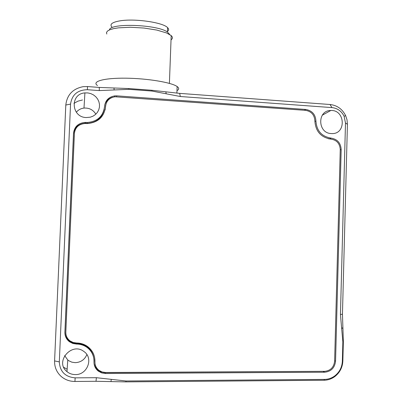 <?xml version="1.0" encoding="UTF-8"?>
<svg xmlns="http://www.w3.org/2000/svg" width="402" height="402" viewBox="0 0 402 402"><rect width="100%" height="100%" fill="white"/><g stroke="black" fill="none" stroke-linecap="round" stroke-linejoin="round"><path stroke-width="0.6" d="M95.842 114.163C93.143 109.801 89.194 107.771 83.993 108.073C80.847 108.47 78.295 109.846 76.335 112.213M64.647 355.614L67.782 359.991L68.697 360.679L71.817 362.162L75.28 362.664C80.842 362.333 84.701 359.644 86.862 354.594M87.063 347.434L86.782 346.63M69.893 341.404L69.405 341.71M128.735 88.551L114.017 87.988L114.108 89.958L128.801 89.339L151.956 91.053L166.207 93.792L165.835 91.832L151.835 90.269L128.735 88.551L128.801 89.339M165.835 91.832L179.639 93.375L180.352 96.515L166.207 93.792M114.108 89.958L99.289 90.586L99.274 87.43L114.017 87.988M99.274 87.43L87.49 86.556L83.124 86.676C72.782 88.736 67.008 94.852 65.802 105.028L54.587 360.926C54.446 367.121 56.642 372.297 61.174 376.443C65.074 379.769 69.667 381.443 74.943 381.463L96.008 381.292L125.886 381.89L324.012 380.247C327.977 380.176 331.6 378.93 334.876 376.513C339.871 372.553 342.534 367.353 342.856 360.911L343.358 341.77L342.916 328.007L341.65 328.263L342.856 341.946L342.358 361.132C342.047 367.222 339.534 372.136 334.811 375.875C331.715 378.161 328.298 379.337 324.55 379.403L126.042 381.001L111.274 379.357L110.962 381.593M341.65 328.263L342.896 327.786L342.454 314.128L347.423 124.298L347.032 119.881L345.645 115.645C342.328 109.032 337.117 105.314 330.017 104.5L179.639 93.375M111.274 379.357L96.379 377.699L75.144 377.85C65.189 376.95 59.913 371.624 59.32 361.875L70.551 104.088C71.958 94.721 77.576 89.932 87.4 89.716L99.289 90.586M341.63 328.153L340.449 314.585L345.489 122.997L344.102 116.263L345.645 115.645M180.352 96.515L331.941 107.595C337.464 108.223 341.519 111.113 344.102 116.263M75.285 374.584C72.124 374.569 69.355 373.589 66.983 371.649C54.456 361.976 71.656 341.715 83.912 351.519C93.787 357.981 87.445 375.056 75.285 374.584M331.233 133.559C317.52 133.263 317.098 110.274 330.791 110.51C345.333 109.59 346.418 134.303 331.786 133.585L331.233 133.559M86.214 117.555C71.089 117.223 69.873 93.817 84.912 92.907L87.872 92.927L90.762 93.596L93.435 94.877L95.751 96.706L97.591 98.977L98.857 101.575L99.48 104.369L99.43 107.203L98.711 109.937L97.359 112.419L95.445 114.525L93.063 116.138L90.344 117.173L86.214 117.555M116.811 95.857L305.731 109.46C312.083 110.57 315.48 114.404 315.922 120.967C316.61 130.821 321.675 136.539 331.112 138.122C337.373 139.172 340.73 142.961 341.177 149.489L335.559 361.152C334.755 367.82 331.153 371.508 324.746 372.217L105.515 373.513L101.741 372.93L98.395 371.187C95.4 368.79 93.927 365.659 93.988 361.785C94.073 355.75 91.706 350.926 86.897 347.313C83.852 345.197 80.41 344.112 76.581 344.072L72.847 343.484L69.521 341.795C66.375 339.363 64.838 336.162 64.898 332.188L73.511 133.228C74.41 126.665 78.264 123.062 85.083 122.419L87.39 122.479C97.56 121.499 103.289 116.153 104.565 106.429C105.299 100.389 108.741 96.867 114.892 95.872L116.811 95.857L116.575 96.746M104.681 105.218C105.832 101.224 108.429 98.585 112.485 97.309M93.686 357.775C92.912 353.147 90.621 349.444 86.822 346.66C83.792 344.554 80.375 343.479 76.571 343.439L72.862 342.851L69.561 341.172C66.441 338.755 64.908 335.58 64.973 331.63L73.526 134.032C74.415 127.519 78.244 123.942 85.018 123.293L87.304 123.359C96.43 122.63 102.043 118.017 104.143 109.51M105.108 109.887L105.565 106.585C104.208 116.892 98.133 122.55 87.345 123.555L85.043 123.489C78.787 124.062 75.244 127.364 74.415 133.384L65.827 332.117C65.767 335.765 67.184 338.705 70.079 340.926L73.164 342.479L76.621 342.996C80.621 343.057 84.219 344.187 87.405 346.393C92.51 350.212 95.018 355.318 94.932 361.71C94.877 365.282 96.234 368.172 99.003 370.378L102.073 371.971L105.535 372.503L324.625 371.327L104.761 372.669L101.048 371.915L97.792 370.011L95.264 366.956L94.078 363.76M328.208 138.705L331.424 139.152M67.144 369.247L63.707 367.297M73.938 103.354L77.983 101.148L82.485 99.977M106.796 34.044L106.495 32.472L107.55 31.004L109.942 29.708L113.59 28.642L118.359 27.859L130.409 27.261L144.017 28.045L156.785 30.06L166.539 32.939L171.192 35.592C172.87 37.16 172.82 38.587 171.031 39.868M169.75 34.517L167.348 31.954C157.082 24.477 110.047 22.808 109.434 29.919M176.98 90.651C179.207 89.435 179.257 88.063 177.136 86.536C171.564 82.45 147.584 78.415 125.856 78.184C104.048 77.898 91.319 81.47 97.48 85.525M167.026 31.758C168.971 30.537 169.152 29.155 167.574 27.612C162.996 22.447 134.73 18.306 119.982 20.849C111.992 22.246 109.344 24.366 112.032 27.205M95.023 363.624L94.591 357.368M105.379 107.475L105.686 105.269M324.625 371.327C330.57 370.699 333.906 367.287 334.625 361.091L340.248 149.529C339.831 143.504 336.725 140.032 330.941 139.117C320.962 137.449 315.605 131.399 314.877 120.977C314.515 114.922 311.409 111.379 305.555 110.349L115.062 96.771C109.344 97.696 106.178 100.967 105.565 106.585M151.835 90.269L151.956 91.053M342.856 341.946L343.358 341.77M342.454 314.128L340.449 314.585M125.886 381.89L126.042 381.001M96.379 377.699L96.008 381.292M105.515 373.513L105.309 372.679M76.581 344.072L76.571 343.439M64.898 332.188L64.973 331.63M73.511 133.228L73.526 134.032M86.008 122.444L85.938 123.319M87.49 86.556L87.4 89.716M330.017 104.5L331.941 107.595M347.423 124.298L345.489 122.997M65.802 105.028L70.551 104.088M54.587 360.926L59.32 361.875M74.943 381.463L75.144 377.85M324.012 380.247L324.55 379.403M342.358 361.132L342.856 360.911M324.746 372.217L323.143 371.443M335.559 361.152L334.63 360.76M341.177 149.489L340.243 149.851M331.112 138.122L329.489 138.841M315.922 120.967L314.872 121.535M305.731 109.46L304.425 110.269M94.807 361.021L94.932 361.71M341.675 328.369L342.916 328.007M66.983 371.649L67.782 359.991M330.791 110.51L322.278 115.213M84.912 92.907L83.993 108.073M98.395 371.187L98.234 370.363M86.897 347.313L86.822 346.66M69.521 341.795L69.561 341.172M85.083 122.419L85.018 123.293M87.39 122.479L87.304 123.359M114.892 95.872L114.655 96.817M334.811 375.875L334.876 376.513M167.348 31.954L169.775 34.547M169.403 83.385L171.192 35.592M176.89 93.148L177.136 86.536M167.574 27.612L167.408 32.019"/></g></svg>

